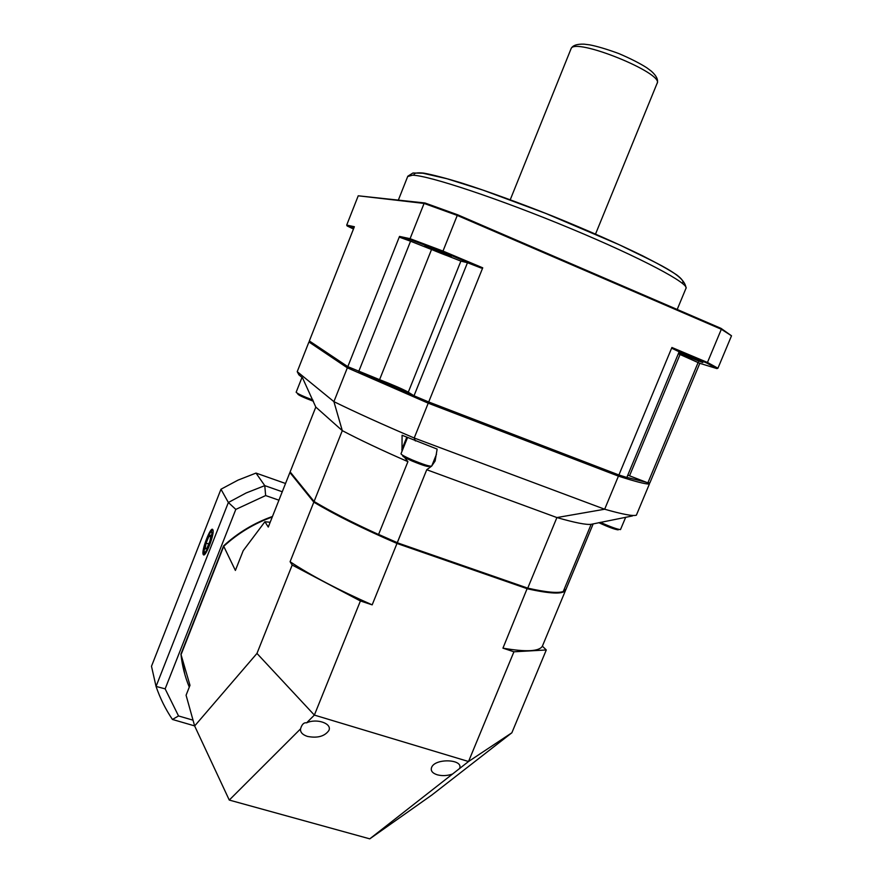 <?xml version="1.0" encoding="UTF-8"?>
<svg xmlns="http://www.w3.org/2000/svg" width="883" height="883" viewBox="0 0 883 883"><rect width="100%" height="100%" fill="white"/><g stroke="black" fill="none" stroke-linecap="round" stroke-linejoin="round"><path stroke-width="1.32" d="M300.518 728.916L301.224 726.886C302.593 723.74 304.392 722.382 306.6 722.846C316.765 718.034 332.527 723.596 328.807 730.594C324.591 736.389 317.483 738.331 307.483 736.422C302.516 734.788 300.198 732.283 300.518 728.916L229.271 800.064L369.767 838.85L431.964 794.932L511.864 732.78L546.29 649.965L513.928 651.797L468.531 761.51L511.864 732.78M459.546 768.541L452.504 774.06C447.217 775.837 442.118 776.08 437.184 774.777C432.295 773.144 430.44 770.693 431.61 767.404C435.109 757.945 463.95 759.093 459.546 768.541L468.531 761.51L314.37 715.087L306.6 722.846M272.262 516.996C254.183 523.464 238.002 533.233 223.73 546.312L235.386 570.44L243.211 550.672L264.922 521.732L268.277 527.063L289.889 472.504L313.818 502.151L290.088 561.72L292.185 565.043L256.964 653.431L314.37 715.087L360.407 600.97L372.173 604.855L396.986 543.453C362.681 528.597 334.955 514.822 313.818 502.151L314.558 501.754M270.176 522.272L264.922 521.732M223.73 546.312L181.048 654.656C182.251 665.981 184.988 676.797 189.282 687.117M256.964 653.431L194.646 725.969L186.081 695.23L189.988 685.318L181.048 654.656M194.646 725.969L229.271 800.064M546.29 649.965L542.372 646.179L565.528 590.407C562.824 594.38 550.131 593.851 527.46 588.806L396.986 543.453L397.218 542.747L378.564 534.502L407.913 461.654L404.458 457.317M379.635 534.866L396.489 542.305M563.531 590.848L565.109 589.568M542.372 646.179C539.193 651.499 526.047 652.151 502.946 648.155L527.372 588.012M502.946 648.155L513.928 651.797M360.407 600.97L292.185 565.043M369.767 838.85L452.504 774.06M372.173 604.855C338.09 589.789 310.728 575.418 290.088 561.72M565.562 590.363L565.219 589.601M290.441 472.284L289.889 472.504M450.617 256.798L451.18 256.854C452.449 256.512 424.69 245.209 424.822 246.125C423.719 246.434 446.941 256.048 450.617 256.798M678.574 353.156L702.78 362.56C704.016 362.427 683.409 354.039 678.74 352.77M699.822 363.321L649.866 482.891L647.868 482.858L627.791 475.131M678.332 353.741L699.711 363.288L716.93 368.597L706.61 362.946L672.338 348.52L679.148 351.787L626.82 477.482L618.906 474.977L671.908 347.483L707.46 362.449L721.334 329.26L457.251 215.419L442.99 251.07L482.736 267.814L428.708 401.975L618.906 474.977M648.961 482.924L649.413 483.972L648.762 484.016C645.076 484.072 634.965 481.445 618.431 476.125L428.222 403.178L428.674 401.964L414.017 395.783L408.288 392.184C403.211 389.326 393.641 385.154 379.58 379.657L347.803 366.655L399.524 236.412L410.065 238.675L424.083 203.432L358.233 195.794L346.71 225.077L354.37 226.721L309.348 340.948L347.803 366.655M358.233 195.794L424.999 202.991L457.582 214.757L721.069 328.388L721.334 329.26L731.51 335.794L717.934 368.211L716.93 368.597M358.675 371.622L410.562 241.214L460.882 261.114L467.471 262.715L414.017 395.783M698.287 362.129L647.868 482.858M721.069 328.388L731.51 335.794M706.61 362.946L707.46 362.449L717.934 368.211M457.582 214.757L457.251 215.419L424.083 203.432L424.999 202.991M410.407 239.679L410.065 238.675L442.99 251.07L442.736 251.876L410.407 239.679L400.22 237.472L399.524 236.412M354.083 227.45L347.107 225.938L353.465 229.006M410.562 241.214L400.22 237.472M482.736 267.814L481.08 268.013L467.471 262.715M481.08 268.013L442.736 251.876M672.338 348.52L671.908 347.483M346.71 225.077L347.107 225.938M212.858 529.767L212.825 529.701C210.916 525.286 200.849 551.478 203.278 554.546C205.176 558.718 215.055 533.189 212.858 529.767M272.339 516.798C254.194 523.255 237.969 533.045 223.664 546.158L180.993 654.469C182.196 665.848 184.966 676.72 189.293 687.095M220.971 489.226L151.49 666.279L156.048 686.422L228.366 502.493L220.971 489.226L238.057 480.109L256.004 473.078L264.779 485.639L282.262 491.765M256.004 473.078L285.54 483.487M194.635 725.903L172.439 719.457C165.54 709.237 160.077 698.232 156.048 686.422L165.143 688.85L178.532 715.947L193.035 720.175M235.805 509.403L228.366 502.493L246.125 492.979L264.779 485.639L265.64 495.562L235.805 509.403L165.143 688.85M278.929 500.186L265.64 495.562M272.472 516.467C254.227 522.913 237.913 532.736 223.542 545.915L180.905 654.148L184.856 674.435M178.532 715.947L172.439 719.457M205.088 549.038L207.019 548.023L209.966 541.025L210.96 535.098L209.017 536.18L206.092 543.122L205.088 549.038M208.719 543.994L206.092 543.122M210.684 536.743L209.017 536.18M397.273 542.769L426.743 469.723L556.897 517.559C574.899 522.714 586.323 524.966 591.157 524.314L563.255 591.511C557.913 593.398 546.08 592.272 527.736 588.133L397.229 542.747L426.743 469.723L431.39 466.29M431.776 465.904L435.12 461.025L437.14 449.094L402.085 435.253L401.986 451.345M378.564 534.502C352.317 522.537 330.827 511.533 314.083 501.478L290.132 471.897L315.805 407.074L302.516 377.825L298.907 374.845L297.229 371.666L333.906 401.644C355.904 412.416 382.67 424.535 414.204 438.001L604.667 509.226L556.897 517.559L527.736 588.133M564.138 589.369L565.815 589.734L593.188 523.862M626.864 477.372L646.643 482.383M360.098 372.162L413.63 395.54M348.774 367.107L347.339 367.825L428.222 403.178L414.204 438.001L415.374 440.959M297.229 371.666L308.94 341.975L347.339 367.825L333.906 401.644L342.295 430.639C359.513 439.723 381.379 450.065 407.913 461.654M314.083 501.478L342.295 430.639L315.805 407.074M632.405 515.948L591.157 524.314M618.155 474.69L618.431 476.125L604.667 509.226C622.515 514.303 633.078 516.301 636.367 515.197L649.413 483.972M593.177 523.862L565.815 589.734M308.94 341.975L310.11 341.5M429.381 466.036L428.983 466.103C428.895 467.284 423.299 465.606 412.218 461.069C405.021 457.891 401.897 456.07 402.869 455.628L402.516 455.164M436.467 454.304L431.688 466.114C429.889 466.599 423.365 464.524 412.118 459.877C404.999 456.754 401.29 454.723 400.992 453.796L401.014 453.741M313.421 401.257C303.145 397.383 297.913 394.922 297.737 393.873L297.196 393.167M312.913 400.065C302.968 396.257 297.372 393.652 296.147 392.24L302.008 377.405M618.177 529.866C614.8 529.469 608.332 527.074 598.773 522.659M625.705 517.239L620.484 529.601C617.449 529.37 610.738 526.952 600.33 522.328M677.195 309.469L685.87 288.575C690.649 284.249 641.753 258.068 570.683 228.531C499.701 198.962 428.862 175.463 412.593 175.187L407.692 176.501M413.961 175.276C413.597 173.079 416.875 172.373 423.807 173.134C432.88 174.812 445.341 178.057 461.18 182.858C487.858 191.39 518.509 202.538 553.111 216.291C587.614 230.331 617.504 243.531 642.78 255.893C657.592 263.432 668.884 269.745 676.632 274.834C682.195 279.094 684.071 281.898 682.272 283.222M431.357 249.955L379.58 379.657M460.882 261.114L408.288 392.184M680.053 354.469L629.535 475.794M595.506 234.116L657.007 83.554C665.363 73.664 573.784 36.667 571.025 48.808L570.915 49.084M204.624 554.403L204.426 554.171C203.874 552.107 202.218 555.771 205.143 543.663C210.607 528.376 212.792 530.01 213.046 530.429M205.165 543.63C202.781 556.643 204.69 555.606 210.916 540.506C213.244 527.57 211.335 528.608 205.165 543.63M406.765 437.273L401.831 449.535M565.197 589.59L565.528 590.407M686.058 288.189C684.8 274.591 657.967 263.918 619.16 244.712L545.826 213.454L483.056 190.143L446.897 178.719L422.957 173.234L412.968 172.991L407.803 176.225L398.41 199.944M657.129 83.289C658.475 79.923 656.533 75.872 651.301 71.148L646.82 67.792C639.678 63.223 630.307 58.466 618.707 53.521C606.731 49.139 596.996 46.236 589.48 44.823L583.961 44.15C576.754 43.94 572.438 45.497 571.025 48.808L510.219 199.812M204.094 554.767L203.278 554.546M648.299 482.891L648.762 484.016M407.516 437.593L400.992 453.796M618.111 529.491L618.773 529.403"/></g></svg>

